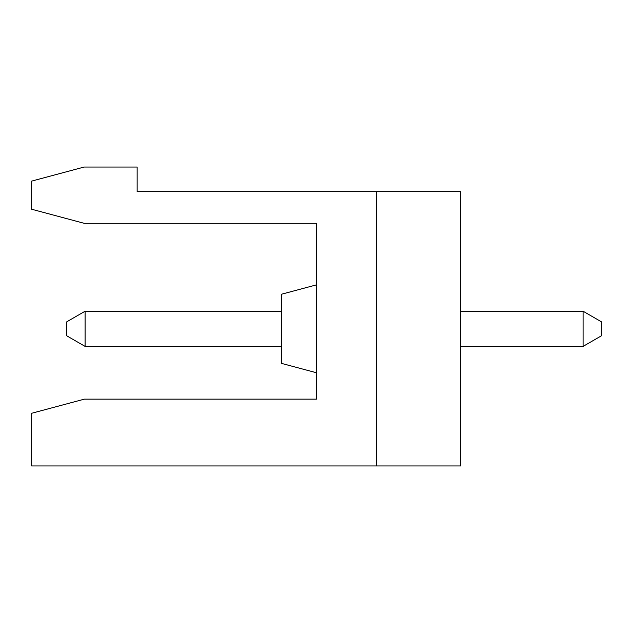 <?xml version="1.0" encoding="UTF-8"?>
<svg xmlns="http://www.w3.org/2000/svg" width="633" height="633" viewBox="0 0 633 633"><rect width="100%" height="100%" fill="white"/><g stroke="black" fill="none" stroke-linecap="round" stroke-linejoin="round"><path stroke-width="0.95" d="M31.65 465.959L31.65 413.278L84.403 399.138L316.5 399.138L316.5 223.307L84.149 223.307L31.65 209.238L31.65 181.109L84.149 167.041L137.147 167.041L137.147 191.657L376.287 191.657L376.287 465.959L31.65 465.959M376.287 191.657L460.682 191.657L460.682 465.959L376.287 465.959M84.403 399.138L73.27 402.121M85.091 346.393L66.813 335.838L66.813 321.778L85.091 311.222L85.091 346.393L281.337 346.393M316.5 284.85L281.337 294.274L281.337 363.342L316.5 372.766M460.682 346.393L583.08 346.393L583.08 311.222L460.682 311.222M281.337 311.222L85.091 311.222M583.08 346.393L601.35 335.838L601.35 321.778L583.08 311.222"/></g></svg>
